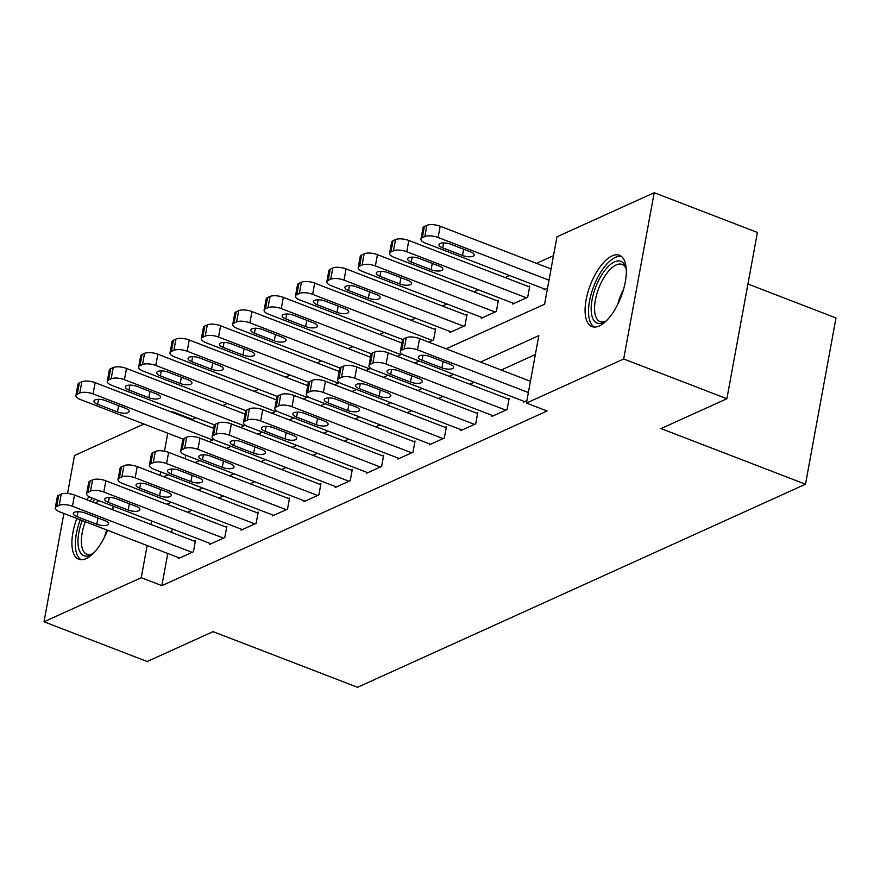 <?xml version="1.0" encoding="UTF-8"?>
<svg xmlns="http://www.w3.org/2000/svg" width="880" height="880" viewBox="0 0 880 880"><rect width="100%" height="100%" fill="white"/><g stroke="black" fill="none" stroke-linecap="round" stroke-linejoin="round"><path stroke-width="1.32" d="M599.258 325.974A38.225 16.456 111.1 0 1 591.954 326.59A38.225 16.456 111.1 0 1 587.851 292.435A38.225 16.456 111.1 0 1 612.128 255.871A38.225 16.456 111.1 0 1 619.432 255.244A38.225 16.456 111.1 0 1 623.535 289.41A38.225 16.456 111.1 0 1 599.258 325.974M107.547 530.299A38.225 16.456 111.1 0 1 86.075 558.624A38.225 16.456 111.1 0 1 78.771 559.24A38.225 16.456 111.1 0 1 76.846 518.474M86.713 499.719A38.225 16.456 111.1 0 1 89.078 496.694M747.934 284.031L836 317.944L805.486 484.22L357.544 687.291L213.07 631.653L147.191 661.518L44 621.775L63.877 513.48M67.551 493.471L74.514 455.499L143.957 424.028M170.852 411.829L171.754 411.422L171.633 412.137M195.965 417.758L192.401 419.364L171.754 411.422M553.498 255.662L536.536 263.351M509.641 275.55L505.175 277.574M478.28 289.773L473.803 291.797M446.908 303.985L442.431 306.02M415.536 318.208L411.07 320.232M384.175 332.431L379.698 334.455M352.803 346.654L348.326 348.678M321.431 360.866L316.965 362.901M290.07 375.089L285.593 377.124M258.698 389.312L254.221 391.336M227.326 403.535L222.86 405.559M446.138 348.832L544.588 304.205L556.963 236.797L654.203 192.709L623.689 358.985L526.449 403.073L538.813 335.654L480.535 362.076M623.689 358.985L726.88 398.728L757.405 232.452L654.203 192.709M113.069 506.121A38.225 16.456 111.1 0 1 112.805 509.773M192.401 419.364L192.269 420.079M185.812 455.235L185.174 458.733M209.121 441.661L213.972 439.461M240.482 427.438L245.344 425.238M271.854 413.215L276.705 411.015M303.226 398.992L308.077 396.792M334.587 384.78L339.449 382.58M365.959 370.557L370.81 368.357M397.331 356.334L402.182 354.134M428.703 342.111L433.598 339.889L435.666 328.658L434.412 329.23M450.098 331.518L449.911 332.497L464.97 325.666L467.027 314.435L465.773 315.007M481.459 317.295L481.283 318.274L496.342 311.454L498.399 300.212L497.145 300.784M512.831 303.072L512.655 304.051L527.703 297.231L529.771 286L528.517 286.561M544.203 288.849L544.016 289.839L547.514 288.244M167.783 553.487L161.876 585.64L547.085 411.015L526.449 403.073M535.348 354.53L501.182 370.029M474.287 382.217L469.81 384.252M442.915 396.44L438.438 398.464M411.543 410.663L407.077 412.687M380.182 424.875L375.705 426.91M348.81 439.098L344.333 441.133M317.438 453.321L312.972 455.345M286.077 467.544L281.6 469.568M254.705 481.767L250.228 483.791M223.333 495.979L218.867 498.014M191.972 510.202L187.495 512.237M172.293 528.924L171.644 532.433M178.53 557.623L178.343 558.613L193.402 551.782L195.47 540.551L194.205 541.123M209.891 543.411L209.715 544.39L224.774 537.559L226.831 526.328L225.577 526.9M241.263 529.188L241.087 530.167L256.135 523.347L258.203 512.105L256.949 512.677M272.635 514.965L272.448 515.944L287.507 509.124L289.575 497.893L288.31 498.454M303.996 500.742L303.82 501.732L318.879 494.901L320.936 483.67L319.682 484.231M335.368 486.53L335.192 487.509L350.24 480.678L352.308 469.447L351.054 470.019M366.74 472.307L366.553 473.286L381.612 466.466L383.68 455.224L382.415 455.796M398.101 458.084L397.925 459.063L412.984 452.243L415.041 441.001L413.787 441.573M429.473 443.861L429.297 444.851L444.345 438.02L446.413 426.789L445.159 427.35M460.845 429.638L460.658 430.628L475.717 423.797L477.785 412.566L476.531 413.138M492.206 415.426L492.03 416.405L507.089 409.574L509.146 398.343L507.892 398.915M523.578 401.203L523.402 402.182L526.9 400.598M726.88 398.728L661.012 428.582L805.486 484.22M161.876 585.64L141.24 577.698L44 621.775M151.657 520.982L151.008 524.48M147.147 545.545L141.24 577.698M453.651 374.275L449.174 376.299M422.279 388.487L417.802 390.522M390.907 402.71L386.43 404.745M359.535 416.933L355.069 418.957M328.174 431.156L323.697 433.18M296.802 445.379L292.325 447.403M265.43 459.591L260.964 461.626M234.069 473.814L229.592 475.838M202.697 488.037L198.22 490.061M171.325 502.26L166.859 504.284M163.823 476.817L168.3 474.793M195.195 462.594L199.672 460.57M226.567 448.371L231.033 446.347M257.928 434.159L262.405 432.124M289.3 419.936L293.777 417.912M320.672 405.713L325.138 403.689M352.033 391.49L356.51 389.466M383.405 377.278L387.882 375.243M414.777 363.055L419.243 361.02M167.761 433.191L164.461 451.187M160.666 471.845L160.028 475.354M179.597 558.041L59.895 511.94A9.801 3.542 -169.6 0 1 55.275 507.903A9.801 3.542 -169.6 0 1 56.661 506.484L59.169 505.351A9.801 3.542 -169.6 0 1 72.446 506.253L192.148 552.354M195.283 541.53L74.503 495.022L72.446 506.253M77.011 516.637A7.843 2.838 10.4 0 1 73.315 513.403A7.843 2.838 10.4 0 1 85.041 513.007L104.852 520.63A7.843 2.838 10.4 0 1 108.559 523.864A7.843 2.838 10.4 0 1 96.822 524.271L77.011 516.637L77.924 511.698M55.275 507.903L57.332 496.661A9.801 3.542 10.4 0 1 58.718 495.253L61.226 494.12A9.801 3.542 10.4 0 1 74.503 495.022M213.675 428.318L95.128 382.668A9.801 3.542 10.4 0 0 81.851 381.766L79.343 382.91A9.801 3.542 10.4 0 0 77.957 384.318L75.889 395.549A9.801 3.542 -169.6 0 0 80.509 399.597L183.139 439.109M75.889 395.549A9.801 3.542 -169.6 0 1 77.275 394.141L79.783 393.008A9.801 3.542 -169.6 0 1 93.06 393.91L212.773 440M97.636 404.294L117.447 411.928A7.843 2.838 -169.6 0 0 129.173 411.521A7.843 2.838 -169.6 0 0 125.477 408.287L105.666 400.653A7.843 2.838 -169.6 0 0 93.94 401.06A7.843 2.838 -169.6 0 0 97.636 404.294L98.538 399.344M210.969 543.818L91.267 497.728A9.801 3.542 -169.6 0 1 86.636 493.68A9.801 3.542 -169.6 0 1 88.022 492.272L90.541 491.128A9.801 3.542 -169.6 0 1 103.807 492.03L223.52 538.131M226.655 527.307L105.875 480.799L103.807 492.03M108.383 502.425A7.843 2.838 10.4 0 1 104.687 499.191A7.843 2.838 10.4 0 1 116.413 498.784L136.224 506.407A7.843 2.838 10.4 0 1 139.92 509.652A7.843 2.838 10.4 0 1 128.194 510.048L108.383 502.425L109.285 497.475M86.636 493.68L88.704 482.438A9.801 3.542 10.4 0 1 90.09 481.03L92.598 479.897A9.801 3.542 10.4 0 1 105.875 480.799M242.341 529.595L122.628 483.505A9.801 3.542 -169.6 0 1 118.008 479.457A9.801 3.542 -169.6 0 1 119.394 478.049L121.902 476.905A9.801 3.542 -169.6 0 1 135.179 477.818L254.881 523.908M258.016 513.095L137.236 466.576L135.179 477.818M139.755 488.202A7.843 2.838 10.4 0 1 136.048 484.968A7.843 2.838 10.4 0 1 147.785 484.561L167.596 492.195A7.843 2.838 10.4 0 1 171.292 495.429A7.843 2.838 10.4 0 1 159.566 495.836L139.755 488.202L140.657 483.252M118.008 479.457L120.076 468.226A9.801 3.542 10.4 0 1 121.451 466.818L123.97 465.674A9.801 3.542 10.4 0 1 137.236 466.576M273.702 515.383L154 469.282A9.801 3.542 -169.6 0 1 149.38 465.234A9.801 3.542 -169.6 0 1 150.766 463.826L153.274 462.693A9.801 3.542 -169.6 0 1 166.551 463.595L286.253 509.696M289.388 498.872L168.608 452.364L166.551 463.595M171.116 473.979A7.843 2.838 10.4 0 1 167.42 470.745A7.843 2.838 10.4 0 1 179.146 470.338L198.957 477.972A7.843 2.838 10.4 0 1 202.664 481.206A7.843 2.838 10.4 0 1 190.927 481.613L171.116 473.979L172.029 469.029M149.38 465.234L151.437 454.003A9.801 3.542 10.4 0 1 152.823 452.595L155.331 451.451A9.801 3.542 10.4 0 1 168.608 452.364M245.036 414.106L126.489 368.456A9.801 3.542 10.4 0 0 113.212 367.543L110.704 368.687A9.801 3.542 10.4 0 0 109.318 370.095L107.261 381.326A9.801 3.542 -169.6 0 0 111.881 385.374L214.5 424.897M107.261 381.326A9.801 3.542 -169.6 0 1 108.647 379.918L111.155 378.785A9.801 3.542 -169.6 0 1 124.432 379.687L244.134 425.788M128.997 390.071L148.819 397.705A7.843 2.838 -169.6 0 0 160.545 397.298A7.843 2.838 -169.6 0 0 156.849 394.064L137.027 386.43A7.843 2.838 -169.6 0 0 125.301 386.837A7.843 2.838 -169.6 0 0 128.997 390.071L129.91 385.121M276.408 399.883L157.861 354.233A9.801 3.542 10.4 0 0 144.584 353.331L142.076 354.464A9.801 3.542 10.4 0 0 140.69 355.872L138.633 367.114A9.801 3.542 -169.6 0 0 143.253 371.151L245.872 410.674M138.633 367.114A9.801 3.542 -169.6 0 1 140.019 365.695L142.527 364.562A9.801 3.542 -169.6 0 1 155.793 365.464L275.506 411.565M160.369 375.848L180.18 383.482A7.843 2.838 -169.6 0 0 191.906 383.075A7.843 2.838 -169.6 0 0 188.21 379.841L168.399 372.207A7.843 2.838 -169.6 0 0 156.673 372.614A7.843 2.838 -169.6 0 0 160.369 375.848L161.282 370.909M307.78 385.66L189.233 340.01A9.801 3.542 10.4 0 0 175.956 339.108L173.448 340.241A9.801 3.542 10.4 0 0 172.062 341.649L169.994 352.891A9.801 3.542 -169.6 0 0 174.614 356.928L277.244 396.451M169.994 352.891A9.801 3.542 -169.6 0 1 171.38 351.483L173.888 350.339A9.801 3.542 -169.6 0 1 187.165 351.241L306.878 397.342M191.741 361.636L211.552 369.259A7.843 2.838 -169.6 0 0 223.278 368.852A7.843 2.838 -169.6 0 0 219.582 365.618L199.771 357.995A7.843 2.838 -169.6 0 0 188.045 358.391A7.843 2.838 -169.6 0 0 191.741 361.636L192.643 356.686M305.074 501.16L185.372 455.059A9.801 3.542 -169.6 0 1 180.741 451.022A9.801 3.542 -169.6 0 1 182.127 449.603L184.646 448.47A9.801 3.542 -169.6 0 1 197.912 449.372L317.625 495.473M320.76 484.649L199.98 438.141L197.912 449.372M202.488 459.756A7.843 2.838 10.4 0 1 198.792 456.522A7.843 2.838 10.4 0 1 210.518 456.115L230.329 463.749A7.843 2.838 10.4 0 1 234.025 466.983A7.843 2.838 10.4 0 1 222.299 467.39L202.488 459.756L203.39 454.817M180.741 451.022L182.809 439.78A9.801 3.542 10.4 0 1 184.195 438.372L186.703 437.239A9.801 3.542 10.4 0 1 199.98 438.141M339.141 371.437L220.594 325.787A9.801 3.542 10.4 0 0 207.317 324.885L204.809 326.018A9.801 3.542 10.4 0 0 203.423 327.437L201.366 338.668A9.801 3.542 -169.6 0 0 205.986 342.716L308.605 382.228M201.366 338.668A9.801 3.542 -169.6 0 1 202.752 337.26L205.26 336.116A9.801 3.542 -169.6 0 1 218.537 337.029L338.239 383.119M223.102 347.413L242.924 355.036A7.843 2.838 -169.6 0 0 254.65 354.64A7.843 2.838 -169.6 0 0 250.954 351.406L231.132 343.772A7.843 2.838 -169.6 0 0 219.406 344.179A7.843 2.838 -169.6 0 0 223.102 347.413L224.015 342.463M93.203 553.432A33.077 14.245 111.1 0 1 91.707 554.411A33.077 14.245 111.1 0 1 82.214 520.542M85.261 521.708A30.624 13.189 -68.9 0 0 86.867 554.213A30.624 13.189 -68.9 0 0 92.917 553.63M92.389 498.157A37.983 16.346 -68.9 0 0 90.134 501.039M80.245 519.783A37.983 16.346 -68.9 0 0 81.015 559.713M92.532 501.963A33.077 14.245 111.1 0 1 95.04 499.18M98.571 500.533A30.624 13.189 -68.9 0 0 95.865 503.25M606.386 320.782A33.077 14.245 111.1 0 1 604.89 321.761A33.077 14.245 111.1 0 1 603.427 322.531A33.077 14.245 111.1 0 1 592.064 299.871A33.077 14.245 111.1 0 1 614.57 261.855A33.077 14.245 111.1 0 1 625.79 267.498A33.077 14.245 111.1 0 1 626.241 269.236M626.164 268.895A30.624 13.189 -68.9 0 0 622.072 264.407A30.624 13.189 -68.9 0 0 616.22 264.902A30.624 13.189 -68.9 0 0 596.761 294.195A30.624 13.189 -68.9 0 0 600.05 321.574A30.624 13.189 -68.9 0 0 605.902 321.079A30.624 13.189 -68.9 0 0 606.1 320.98M621.412 256.399A37.983 16.346 -68.9 0 0 615.395 257.367A37.983 16.346 -68.9 0 0 591.679 292.281A37.983 16.346 -68.9 0 0 594.198 327.063M336.446 486.937L216.733 440.836A9.801 3.542 -169.6 0 1 212.113 436.799A9.801 3.542 -169.6 0 1 213.499 435.391L216.007 434.247A9.801 3.542 -169.6 0 1 229.284 435.149L348.986 481.25M352.121 470.426L231.341 423.918L229.284 435.149M233.86 445.544A7.843 2.838 10.4 0 1 230.153 442.299A7.843 2.838 10.4 0 1 241.89 441.903L261.701 449.526A7.843 2.838 10.4 0 1 265.397 452.76A7.843 2.838 10.4 0 1 253.671 453.167L233.86 445.544L234.762 440.594M212.113 436.799L214.181 425.557A9.801 3.542 10.4 0 1 215.567 424.149L218.075 423.016A9.801 3.542 10.4 0 1 231.341 423.918M367.807 472.714L248.105 426.624A9.801 3.542 -169.6 0 1 243.485 422.576A9.801 3.542 -169.6 0 1 244.871 421.168L247.379 420.024A9.801 3.542 -169.6 0 1 260.656 420.937L380.358 467.027M383.493 456.203L262.713 409.695L260.656 420.937M265.221 431.321A7.843 2.838 10.4 0 1 261.525 428.087A7.843 2.838 10.4 0 1 273.251 427.68L293.062 435.303A7.843 2.838 10.4 0 1 296.769 438.548A7.843 2.838 10.4 0 1 285.032 438.944L265.221 431.321L266.134 426.371M243.485 422.576L245.542 411.345A9.801 3.542 10.4 0 1 246.928 409.926L249.436 408.793A9.801 3.542 10.4 0 1 262.713 409.695M399.179 458.502L279.477 412.401A9.801 3.542 -169.6 0 1 274.857 408.353A9.801 3.542 -169.6 0 1 276.232 406.945L278.751 405.812A9.801 3.542 -169.6 0 1 292.017 406.714L411.73 452.804M414.865 441.991L294.085 395.472L292.017 406.714M296.593 417.098A7.843 2.838 10.4 0 1 292.897 413.864A7.843 2.838 10.4 0 1 304.623 413.457L324.434 421.091A7.843 2.838 10.4 0 1 328.13 424.325A7.843 2.838 10.4 0 1 316.404 424.732L296.593 417.098L297.495 412.148M274.857 408.353L276.914 397.122A9.801 3.542 10.4 0 1 278.3 395.714L280.808 394.57A9.801 3.542 10.4 0 1 294.085 395.472M430.551 444.279L310.838 398.178A9.801 3.542 -169.6 0 1 306.218 394.13A9.801 3.542 -169.6 0 1 307.604 392.722L310.112 391.589A9.801 3.542 -169.6 0 1 323.389 392.491L443.091 438.592M446.237 427.768L325.446 381.26L323.389 392.491M327.965 402.875A7.843 2.838 10.4 0 1 324.258 399.641A7.843 2.838 10.4 0 1 335.995 399.234L355.806 406.868A7.843 2.838 10.4 0 1 359.502 410.102A7.843 2.838 10.4 0 1 347.776 410.509L327.965 402.875L328.867 397.925M306.218 394.13L308.286 382.899A9.801 3.542 10.4 0 1 309.672 381.491L312.18 380.347A9.801 3.542 10.4 0 1 325.446 381.26M461.912 430.056L342.21 383.955A9.801 3.542 -169.6 0 1 337.59 379.918A9.801 3.542 -169.6 0 1 338.976 378.499L341.484 377.366A9.801 3.542 -169.6 0 1 354.761 378.268L474.463 424.369M477.598 413.545L356.818 367.037L354.761 378.268M359.326 388.652A7.843 2.838 10.4 0 1 355.63 385.418A7.843 2.838 10.4 0 1 367.356 385.022L387.167 392.645A7.843 2.838 10.4 0 1 390.874 395.879A7.843 2.838 10.4 0 1 379.137 396.286L359.326 388.652L360.239 383.713M337.59 379.918L339.647 368.676A9.801 3.542 10.4 0 1 341.033 367.268L343.541 366.135A9.801 3.542 10.4 0 1 356.818 367.037M370.513 357.225L251.966 311.564A9.801 3.542 10.4 0 0 238.689 310.662L236.181 311.806A9.801 3.542 10.4 0 0 234.795 313.214L232.738 324.445A9.801 3.542 -169.6 0 0 237.358 328.493L339.977 368.016M232.738 324.445A9.801 3.542 -169.6 0 1 234.124 323.037L236.632 321.904A9.801 3.542 -169.6 0 1 249.898 322.806L369.611 368.896M254.474 333.19L274.285 340.824A7.843 2.838 -169.6 0 0 286.011 340.417A7.843 2.838 -169.6 0 0 282.315 337.183L262.504 329.549A7.843 2.838 -169.6 0 0 250.778 329.956A7.843 2.838 -169.6 0 0 254.474 333.19L255.387 328.24M401.885 343.002L283.338 297.352A9.801 3.542 10.4 0 0 270.061 296.45L267.553 297.583A9.801 3.542 10.4 0 0 266.167 298.991L264.099 310.222A9.801 3.542 -169.6 0 0 268.719 314.27L371.349 353.793M264.099 310.222A9.801 3.542 -169.6 0 1 265.485 308.814L267.993 307.681A9.801 3.542 -169.6 0 1 281.27 308.583L400.983 354.684M285.846 318.967L305.657 326.601A7.843 2.838 -169.6 0 0 317.383 326.194A7.843 2.838 -169.6 0 0 313.687 322.96L293.876 315.326A7.843 2.838 -169.6 0 0 282.15 315.733A7.843 2.838 -169.6 0 0 285.846 318.967L286.748 314.017M435.479 329.637L314.699 283.129A9.801 3.542 10.4 0 0 301.433 282.227L298.914 283.36A9.801 3.542 10.4 0 0 297.528 284.768L295.471 296.01A9.801 3.542 -169.6 0 0 300.091 300.047L402.71 339.57M295.471 296.01A9.801 3.542 -169.6 0 1 296.857 294.591L299.365 293.458A9.801 3.542 -169.6 0 1 312.642 294.36L432.344 340.461M317.207 304.744L337.029 312.378A7.843 2.838 -169.6 0 0 348.755 311.971A7.843 2.838 -169.6 0 0 345.059 308.737L325.237 301.114A7.843 2.838 -169.6 0 0 313.511 301.51A7.843 2.838 -169.6 0 0 317.207 304.744L318.12 299.805M466.851 315.414L346.071 268.906A9.801 3.542 10.4 0 0 332.794 268.004L330.286 269.137A9.801 3.542 10.4 0 0 328.9 270.556L326.843 281.787A9.801 3.542 -169.6 0 0 331.463 285.835L451.165 331.925M326.843 281.787A9.801 3.542 -169.6 0 1 328.229 280.379L330.737 279.235A9.801 3.542 -169.6 0 1 344.014 280.137L463.716 326.238M348.579 290.532L368.39 298.155A7.843 2.838 -169.6 0 0 380.116 297.759A7.843 2.838 -169.6 0 0 376.42 294.514L356.609 286.891A7.843 2.838 -169.6 0 0 344.883 287.298A7.843 2.838 -169.6 0 0 348.579 290.532L349.492 285.582M498.223 301.202L377.443 254.683A9.801 3.542 10.4 0 0 364.166 253.781L361.658 254.925A9.801 3.542 10.4 0 0 360.272 256.333L358.204 267.564A9.801 3.542 -169.6 0 0 362.835 271.612L482.537 317.702M358.204 267.564A9.801 3.542 -169.6 0 1 359.59 266.156L362.098 265.023A9.801 3.542 -169.6 0 1 375.375 265.925L495.088 312.015M379.951 276.309L399.762 283.943A7.843 2.838 -169.6 0 0 411.488 283.536A7.843 2.838 -169.6 0 0 407.792 280.302L387.981 272.668A7.843 2.838 -169.6 0 0 376.255 273.075A7.843 2.838 -169.6 0 0 379.951 276.309L380.853 271.359M493.284 415.833L373.582 369.743A9.801 3.542 -169.6 0 1 368.962 365.695A9.801 3.542 -169.6 0 1 370.337 364.287L372.856 363.143A9.801 3.542 -169.6 0 1 386.122 364.045L505.835 410.146M508.97 399.322L388.19 352.814L386.122 364.045M390.698 374.44A7.843 2.838 10.4 0 1 387.002 371.206A7.843 2.838 10.4 0 1 398.728 370.799L418.539 378.422A7.843 2.838 10.4 0 1 422.235 381.667A7.843 2.838 10.4 0 1 410.509 382.063L390.698 374.44L391.6 369.49M368.962 365.695L371.019 354.453A9.801 3.542 10.4 0 1 372.405 353.045L374.913 351.912A9.801 3.542 10.4 0 1 388.19 352.814M529.584 286.979L408.804 240.471A9.801 3.542 10.4 0 0 395.538 239.558L393.019 240.702A9.801 3.542 10.4 0 0 391.644 242.11L389.576 253.341A9.801 3.542 -169.6 0 0 394.196 257.389L513.909 303.49M389.576 253.341A9.801 3.542 -169.6 0 1 390.962 251.933L393.47 250.8A9.801 3.542 -169.6 0 1 406.747 251.702L526.449 297.803M411.312 262.086L431.134 269.72A7.843 2.838 -169.6 0 0 442.86 269.313A7.843 2.838 -169.6 0 0 439.164 266.079L419.342 258.445A7.843 2.838 -169.6 0 0 407.616 258.852A7.843 2.838 -169.6 0 0 411.312 262.086L412.225 257.136M524.656 401.61L404.943 355.52A9.801 3.542 -169.6 0 1 400.323 351.472A9.801 3.542 -169.6 0 1 401.709 350.064L404.217 348.92A9.801 3.542 -169.6 0 1 417.494 349.833L528.385 392.535M530.442 381.293L419.551 338.591L417.494 349.833M422.07 360.217A7.843 2.838 10.4 0 1 418.363 356.983A7.843 2.838 10.4 0 1 430.1 356.576L449.911 364.21A7.843 2.838 10.4 0 1 453.607 367.444A7.843 2.838 10.4 0 1 441.881 367.851L422.07 360.217L422.972 355.267M400.323 351.472L402.391 340.241A9.801 3.542 10.4 0 1 403.777 338.833L406.285 337.689A9.801 3.542 10.4 0 1 419.551 338.591M551.067 268.95L440.176 226.248A9.801 3.542 10.4 0 0 426.899 225.346L424.391 226.479A9.801 3.542 10.4 0 0 423.005 227.887L420.948 239.129A9.801 3.542 -169.6 0 0 425.568 243.166L545.27 289.267M420.948 239.129A9.801 3.542 -169.6 0 1 422.334 237.71L424.842 236.577A9.801 3.542 -169.6 0 1 438.119 237.479L548.999 280.181M442.684 247.863L462.495 255.497A7.843 2.838 -169.6 0 0 474.221 255.09A7.843 2.838 -169.6 0 0 470.525 251.856L450.714 244.222A7.843 2.838 -169.6 0 0 438.988 244.629A7.843 2.838 -169.6 0 0 442.684 247.863L443.597 242.924M58.718 495.253L56.661 506.484M61.226 494.12L59.169 505.351M96.822 524.271L97.977 517.979M93.06 393.91L95.128 382.668M79.783 393.008L81.851 381.766M77.275 394.141L79.343 382.91M118.602 405.636L117.447 411.928M90.09 481.03L88.022 492.272M92.598 479.897L90.541 491.128M128.194 510.048L129.349 503.767M121.451 466.818L119.394 478.049M123.97 465.674L121.902 476.905M159.566 495.836L160.721 489.544M152.823 452.595L150.766 463.826M155.331 451.451L153.274 462.693M190.927 481.613L192.082 475.321M124.432 379.687L126.489 368.456M111.155 378.785L113.212 367.543M108.647 379.918L110.704 368.687M149.974 391.413L148.819 397.705M155.793 365.464L157.861 354.233M142.527 364.562L144.584 353.331M140.019 365.695L142.076 354.464M181.335 377.19L180.18 383.482M187.165 351.241L189.233 340.01M173.888 350.339L175.956 339.108M171.38 351.483L173.448 340.241M212.707 362.978L211.552 369.259M184.195 438.372L182.127 449.603M186.703 437.239L184.646 448.47M222.299 467.39L223.454 461.098M218.537 337.029L220.594 325.787M205.26 336.116L207.317 324.885M202.752 337.26L204.809 326.018M244.079 348.755L242.924 355.036M104.599 536.921A30.624 13.189 111.1 0 1 106.766 529.991M617.782 304.271A30.624 13.189 111.1 0 1 623.623 289.124M215.567 424.149L213.499 435.391M218.075 423.016L216.007 434.247M253.671 453.167L254.826 446.886M246.928 409.926L244.871 421.168M249.436 408.793L247.379 420.024M285.032 438.944L286.187 432.663M278.3 395.714L276.232 406.945M280.808 394.57L278.751 405.812M316.404 424.732L317.559 418.44M309.672 381.491L307.604 392.722M312.18 380.347L310.112 391.589M347.776 410.509L348.931 404.217M341.033 367.268L338.976 378.499M343.541 366.135L341.484 377.366M379.137 396.286L380.292 389.994M249.898 322.806L251.966 311.564M236.632 321.904L238.689 310.662M234.124 323.037L236.181 311.806M275.44 334.532L274.285 340.824M281.27 308.583L283.338 297.352M267.993 307.681L270.061 296.45M265.485 308.814L267.553 297.583M306.812 320.309L305.657 326.601M312.642 294.36L314.699 283.129M299.365 293.458L301.433 282.227M296.857 294.591L298.914 283.36M338.184 306.086L337.029 312.378M344.014 280.137L346.071 268.906M330.737 279.235L332.794 268.004M328.229 280.379L330.286 269.137M369.545 291.874L368.39 298.155M375.375 265.925L377.443 254.683M362.098 265.023L364.166 253.781M359.59 266.156L361.658 254.925M400.917 277.651L399.762 283.943M372.405 353.045L370.337 364.287M374.913 351.912L372.856 363.143M410.509 382.063L411.664 375.782M406.747 251.702L408.804 240.471M393.47 250.8L395.538 239.558M390.962 251.933L393.019 240.702M432.289 263.428L431.134 269.72M403.777 338.833L401.709 350.064M406.285 337.689L404.217 348.92M441.881 367.851L443.036 361.559M438.119 237.479L440.176 226.248M424.842 236.577L426.899 225.346M422.334 237.71L424.391 226.479M463.65 249.205L462.495 255.497"/></g></svg>
